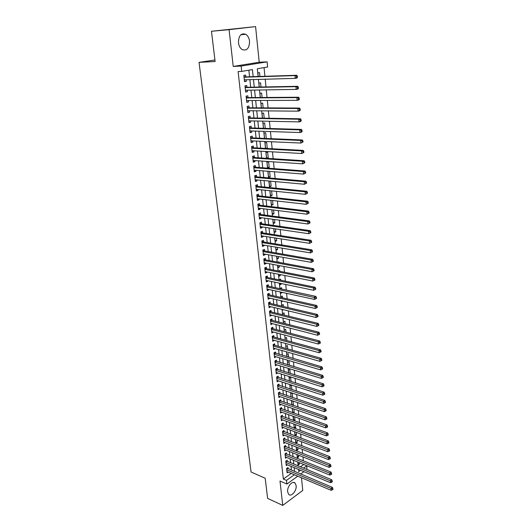 <?xml version="1.0" encoding="UTF-8"?>
<svg xmlns="http://www.w3.org/2000/svg" width="532" height="532" viewBox="0 0 532 532"><rect width="100%" height="100%" fill="white"/><g stroke="black" fill="none" stroke-linecap="round" stroke-linejoin="round"><path stroke-width="0.8" d="M296.138 485.616L295.074 483.063C292.534 480.157 286.888 486.78 287.646 491.854L288.69 494.361C291.277 497.294 296.876 490.65 296.138 485.616M249.541 41.243C249.122 38.005 247.879 35.691 245.817 34.301C241.062 32.824 238.609 35.631 238.456 42.72C238.888 45.912 240.112 48.193 242.127 49.569C246.901 51.092 249.375 48.312 249.541 41.243M300.394 466.863L303.712 464.496L306.851 465.773L306.911 469.543M214.928 59.983L199.041 62.37L251.057 471.997L265.195 478.241L267.616 498.378L282.751 505.4L302.761 490.424L301.478 477.756M301.119 474.238L301.072 473.773M199.041 62.37L215.114 61.526L211.477 31.268L255.586 26.6L229.079 29.666L233.229 66.434L241.136 66.074L267.111 61.852L267.623 67.012L257.322 68.754L258.12 76.508M233.229 66.434L259.21 62.237L255.586 26.6M259.21 62.237L267.111 61.852M303.353 460.925L302.954 456.915M302.602 453.404L302.196 449.327M301.844 445.829L301.431 441.686M301.079 438.195L300.66 433.986M300.314 430.501L299.888 426.218M299.536 422.747L299.104 418.398M298.758 414.933L298.319 410.518M297.973 407.06L297.521 402.571M297.182 399.126L296.723 394.564M296.377 391.126L295.918 386.498M295.573 383.067L295.107 378.365M294.761 374.94L294.289 370.166M293.943 366.754L293.458 361.906M293.119 358.502L292.627 353.574M292.287 350.182L291.789 345.175M291.45 341.797L290.944 336.716M290.605 333.345L290.093 328.184M289.754 324.826L289.235 319.579M288.896 316.234L288.364 310.907M288.031 307.569L287.493 302.163M287.16 298.844L286.615 293.351M286.283 290.04L285.724 284.46M285.391 281.162L284.826 275.496M284.5 272.218L283.928 266.466M283.596 263.194L283.017 257.348M282.692 254.097L282.1 248.165M281.774 244.92L281.175 238.895M280.849 235.669L280.238 229.551M279.918 226.339L279.3 220.128M278.974 216.93L278.349 210.625M278.03 207.44L277.391 201.036M277.072 197.871L276.421 191.367M276.108 188.215L275.45 181.612M275.137 178.479L274.465 171.776M274.153 168.657L273.475 161.854M273.169 158.755L272.477 151.839M272.165 148.761L271.466 141.745M271.16 138.679L270.449 131.557M270.143 128.511L269.425 121.276M269.119 118.25L268.387 110.909M268.088 107.903L267.343 100.442M267.044 97.456L266.286 89.881M265.987 86.922L265.222 79.228M264.929 76.289L264.058 67.617M211.477 31.268L229.079 29.666M288.138 468.792L287.998 467.522L286.595 468.506L287.067 472.868L288.138 472.11M287.347 461.497L287.207 460.22L285.797 461.197L286.276 465.586L287.373 464.822M286.555 454.155L286.416 452.858L284.999 453.829L285.478 458.252L286.602 457.48M285.757 446.747L285.611 445.45L284.188 446.408L284.673 450.863L285.83 450.085M284.946 439.292L284.806 437.982L283.376 438.927L283.869 443.422L285.052 442.631M284.135 431.778L283.995 430.454L282.558 431.392L283.051 435.921L284.268 435.123M283.317 424.21L283.177 422.88L281.734 423.805L282.226 428.366L283.476 427.555M282.499 416.583L282.352 415.239L280.903 416.15L281.401 420.752L282.685 419.934M281.667 408.895L281.521 407.545L280.065 408.45L280.563 413.078L281.887 412.253M280.829 401.155L280.683 399.791L279.22 400.682L279.726 405.351L281.082 404.513M279.985 393.348L279.839 391.978L278.369 392.855L278.874 397.557L280.278 396.712M279.14 385.487L278.987 384.104L277.511 384.969L278.023 389.71L279.466 388.859M278.283 377.56L278.13 376.171L276.647 377.028L277.165 381.803L278.648 380.939L277.012 380.413L322.838 395.163L322.658 393.082L324.128 392.151L276.966 376.842M277.418 369.58L277.265 368.177L275.776 369.015L276.294 373.83L277.784 372.945M276.547 361.534L276.401 360.117L274.898 360.949L275.423 365.797L276.913 364.886M275.676 353.421L275.523 351.998L274.013 352.816L274.545 357.704L276.035 356.766M274.791 345.248L274.638 343.812L273.122 344.616L273.654 349.544L275.15 348.58M273.9 337.015L273.747 335.566L272.218 336.357L272.763 341.325L274.259 340.334M273.002 328.716L272.85 327.253L271.313 328.031L271.859 333.039L273.362 332.021M272.105 320.344L271.945 318.874L270.402 319.639L270.948 324.686L272.457 323.642M271.194 311.912L271.034 310.429L269.485 311.18L270.037 316.267L271.546 315.197M270.276 303.413L270.11 301.917L268.554 302.655L269.112 307.775L270.628 306.685M269.345 294.841L269.185 293.338L267.623 294.056L268.181 299.223L269.744 298.492L269.697 298.106M268.414 286.203L268.248 284.687L266.678 285.391L267.244 290.598L268.813 289.887L268.766 289.455M267.476 277.498L267.31 275.968L265.727 276.66L266.299 281.907L267.875 281.209L267.822 280.73M266.525 268.72L266.359 267.177L264.77 267.855L265.348 273.149L266.931 272.457L266.871 271.938M265.568 259.869L265.402 258.313L263.805 258.978L264.384 264.311L265.98 263.639L265.914 263.081M264.603 250.951L264.437 249.382L262.828 250.027L263.413 255.407L265.016 254.748L264.949 254.143M263.633 241.954L263.466 240.371L261.85 241.003L262.436 246.422L264.052 245.784L263.978 245.132M262.655 232.883L262.482 231.287L260.86 231.905L261.451 237.372L263.074 236.747L262.994 236.048M261.671 223.739L261.491 222.13L259.862 222.728L260.461 228.241L262.09 227.636L262.01 226.891M260.673 214.522L260.5 212.9L258.858 213.478L259.463 219.038L261.099 218.446L261.012 217.655M259.669 205.226L259.49 203.59L257.84 204.155L258.452 209.761L260.095 209.182L260.002 208.338M258.658 195.849L258.479 194.2L256.816 194.745L257.435 200.398L259.084 199.839L258.991 198.948M257.634 186.393L257.455 184.73L255.786 185.262L256.404 190.961L258.067 190.423L257.967 189.478M256.604 176.863L256.424 175.181L254.748 175.693L255.373 181.445L257.042 180.92L256.936 179.929M255.566 167.248L255.387 165.558L253.698 166.05L254.329 171.849L256.012 171.344L255.899 170.3M254.522 157.552L254.336 155.843L252.64 156.322L253.272 162.167L254.968 161.681L254.848 160.584M253.465 147.77L253.279 146.054L251.57 146.506L252.215 152.405L253.91 151.939L253.791 150.789M252.401 137.908L252.208 136.172L250.492 136.611L251.144 142.556L252.853 142.111L252.72 140.907M251.323 127.959L251.137 126.21L249.408 126.623L250.06 132.628L251.782 132.195L251.643 130.939M250.24 117.924L250.047 116.162L248.311 116.555L248.969 122.606L250.698 122.2L250.559 120.884M249.149 107.803L248.956 106.021L247.207 106.4L247.872 112.505L249.614 112.119L249.461 110.742M248.045 97.595L247.852 95.8L246.097 96.152L246.762 102.31L248.511 101.945L248.358 100.508M246.934 87.295L246.735 85.479L244.973 85.812L245.644 92.029L247.407 91.684L247.247 90.187M259.935 76.448L259.543 72.638L257.827 72.937L258.2 76.508M261.012 87.015L260.587 82.872L258.885 83.192L259.284 87.055M262.083 97.496L261.624 93.02L259.929 93.366L260.354 97.509M263.141 107.876L262.648 103.082L260.966 103.447L261.418 107.87M264.191 118.164L263.666 113.057L261.99 113.442L262.476 118.137M265.229 128.365L264.677 122.952L263.007 123.351L263.52 128.318M266.259 138.48L265.681 132.761L264.018 133.18L264.557 138.406M265.561 148.189L267.264 148.282L266.672 142.483L265.022 142.922L265.588 148.415M266.545 157.765L268.241 157.878L267.656 152.125L266.013 152.584L266.605 158.33M267.523 167.261L269.212 167.394L268.627 161.688L266.998 162.167L267.583 167.879L269.212 167.394M268.487 176.684L270.176 176.83L269.618 171.39M269.451 186.02L271.127 186.187L270.615 181.173M270.402 195.284L272.078 195.47L271.606 190.875M271.347 204.474L273.016 204.674L272.59 200.491M272.284 213.591L273.947 213.804L273.561 210.027M273.209 222.629L274.871 222.861L274.525 219.483M274.133 231.593L275.789 231.846L275.483 228.86M275.044 240.491L276.693 240.757L276.427 238.156M275.955 249.315L277.598 249.594L277.372 247.373M276.853 258.067L278.489 258.359L278.303 256.517M277.744 266.751L279.38 267.057L279.227 265.581M278.894 262.323L278.848 261.85L278.083 262.176M278.628 275.363L280.258 275.689L280.145 274.572M279.812 271.3L279.732 270.522L278.522 271.054M279.506 283.915L281.135 284.254L281.056 283.49M280.723 280.204L280.61 279.12L279.094 279.872M280.377 292.394L282 292.746L281.96 292.334M281.621 289.036L281.481 287.659L279.998 288.69M281.242 300.806L282.851 301.105M282.512 297.8L282.346 296.125L280.836 296.843L280.896 297.435M283.403 306.485L283.204 304.53L281.701 305.255L281.787 306.106M284.281 315.104L284.055 312.863L282.558 313.607L282.672 314.711M285.152 323.656L284.893 321.135L283.41 321.887L283.549 323.25M286.017 332.134L285.731 329.341L284.254 330.106L284.421 331.715M286.874 340.553L286.562 337.488L285.092 338.266L285.285 340.114M287.726 348.899L287.386 345.567L285.923 346.359L286.143 348.447M288.57 357.178L288.204 353.587L286.748 354.392L286.987 356.719M289.408 365.391L289.016 361.547L287.566 362.365L287.832 364.919M290.239 373.544L289.827 369.441L288.384 370.272L288.67 373.058M291.07 381.63L290.625 377.281L289.189 378.126L289.501 381.131M291.888 389.657L291.416 385.062L289.987 385.913L290.319 389.145M291.117 396.865L292.673 397.391L292.234 393.082M291.895 404.48L293.451 405.018L293.046 401.055M292.673 412.041L294.223 412.593L293.857 408.962M293.445 419.548L294.994 420.107L294.655 416.815M294.209 426.997L295.752 427.568L295.453 424.603M294.967 434.398L296.51 434.977L296.238 432.33M295.726 441.733L297.262 442.325L297.022 439.997M296.477 449.021L298.006 449.626L297.8 447.612M297.215 456.257L298.745 456.868L298.572 455.166M266.585 148.468L267.264 148.282M266.645 158.33L268.241 157.878M269.039 171.344L267.975 171.67L268.554 177.329L270.176 176.83M269.112 181.04L269.518 186.705L271.127 186.187M269.93 190.702L270.475 196.009L272.078 195.47M270.914 200.305L271.426 205.226L273.016 204.674M271.892 209.821L272.364 214.376L273.947 213.804M272.863 219.257L273.295 223.447L274.871 222.861M273.827 228.614L274.219 232.444L275.789 231.846M274.778 237.897L275.137 241.375L276.693 240.757M275.722 247.094L276.048 250.226L277.598 249.594M276.66 256.225L276.953 259.011L278.489 258.359M277.591 265.275L277.844 267.729L279.38 267.057M278.515 274.246L278.735 276.367L280.258 275.689M279.433 283.15L279.613 284.946L281.135 284.254M280.337 291.982L280.49 293.458L282 292.746M281.235 300.74L281.355 301.897L282.858 301.172M282.126 309.425L282.219 310.269L283.35 309.717M283.017 318.036L283.071 318.582L283.775 318.229M291.895 392.968L290.785 393.647L291.137 397.091M292.374 400.822L291.569 401.321L291.948 404.985M292.952 405.331L293.451 405.018M292.866 408.616L292.354 408.942L292.753 412.812M293.478 413.065L294.223 412.593M293.365 416.35L293.551 420.579M294.01 420.746L294.994 420.107M293.903 424.037L294.342 428.287M294.542 428.366L295.752 427.568M294.701 431.751L295.127 435.901L296.51 434.977M295.486 439.412L295.878 443.262L297.262 442.325M296.264 447.013L296.63 450.571L298.006 449.626M297.042 454.554L297.381 457.826L298.745 456.868M297.814 462.042L298.12 465.028L299.476 464.064L299.336 462.66M253.166 76.668L252.427 69.586L241.721 71.401L238.11 71.541L283.343 479.039L291.223 473.413M291.43 470.175L291.017 466.338M290.652 462.86L290.233 458.956M289.867 455.485L289.441 451.522M289.076 448.064L288.65 444.034M288.278 440.582L287.845 436.493M287.48 433.041L287.034 428.885M286.668 425.447L286.223 421.224M285.857 417.793L285.398 413.51M285.032 410.086L284.573 405.73M284.208 402.318L283.736 397.889M283.376 394.485L282.898 389.989M282.532 386.598L282.046 382.029M281.687 378.644L281.195 374.009M280.836 370.638L280.337 365.923M279.978 362.558L279.466 357.777M279.114 354.425L278.595 349.564M278.236 346.226L277.711 341.291M277.358 337.96L276.826 332.946M276.474 329.627L275.928 324.54M275.576 321.228L275.031 316.061M274.678 312.763L274.12 307.516M273.767 304.231L273.202 298.904M272.856 295.632L272.278 290.219M271.932 286.961L271.347 281.468M271.001 278.216L270.409 272.643M270.063 269.405L269.465 263.746M269.119 260.52L268.507 254.775M268.168 251.57L267.543 245.731M267.204 242.539L266.572 236.607M266.239 233.435L265.594 227.41M265.262 224.251L264.61 218.14M264.278 214.995L263.613 208.79M263.28 205.658L262.608 199.36M262.283 196.248L261.598 189.851M261.272 186.752L260.58 180.262M260.248 177.183L259.55 170.586M259.224 167.527L258.512 160.83M258.186 157.785L257.461 150.995M257.142 147.969L256.411 141.066M256.085 138.061L255.34 131.058M255.028 128.066L254.269 120.964M253.95 117.991L253.185 110.776M252.873 107.823L252.088 100.495M251.782 97.569L250.991 90.127M250.678 87.221L249.874 79.667M249.568 76.781L248.863 70.191M245.811 76.901L245.611 75.072L243.836 75.384L244.514 81.655L246.289 81.329L246.117 79.78M297.754 476.18L286.894 484.04L279.998 481.028L282.751 505.4M286.894 484.04L286.495 480.409L294.369 474.75M283.343 479.039L286.495 480.409M241.721 71.401L241.136 66.074M303.938 471.698L300.68 474.052M298.512 469.443L298.731 471.611L300.56 470.295M303.533 468.16L306.851 465.773M258.419 79.428L259.204 87.055M259.51 89.994L260.281 97.509M260.58 100.468L261.345 107.87M261.651 110.849L262.402 118.137M262.708 121.136L263.446 128.318M263.759 131.338L264.484 138.406M264.796 141.446L265.508 148.408M265.827 151.467L266.532 158.323M266.845 161.402L267.543 168.159M267.862 171.251L268.54 177.901M268.86 181.013L269.538 187.57M269.857 190.695L270.522 197.153M270.841 200.291L271.5 206.649M271.825 209.808L272.464 216.072M272.79 219.251L273.428 225.415M273.754 228.607L274.379 234.678M274.705 237.884L275.323 243.862M275.656 247.087L276.261 252.973M276.593 256.211L277.185 262.01M277.524 265.262L278.11 270.974M278.442 274.233L279.021 279.859M279.36 283.137L279.925 288.677M280.264 291.962L280.829 297.421M281.169 300.72L281.721 306.093M282.06 309.405L282.605 314.698M282.944 318.023L283.483 323.23M283.822 326.568L284.347 331.695M284.693 335.047L285.212 340.094M285.558 343.459L286.07 348.427M286.416 351.798L286.921 356.699M287.267 360.078L287.765 364.899M288.111 368.29L288.597 373.038M288.949 376.437L289.428 381.112M289.78 384.523L290.253 389.125M290.605 392.543L291.07 397.072M291.423 400.503L291.882 404.958M292.234 408.396L292.686 412.785M293.039 416.237L293.484 420.553M293.837 424.011L294.276 428.267M294.635 431.731L295.06 435.914M295.42 439.385L295.845 443.508M296.198 446.986L296.617 451.043M296.976 454.528L297.388 458.518M297.747 462.015L298.146 465.946M294.582 471.498L294.176 467.648M293.81 464.157L293.398 460.247M293.032 456.769L292.62 452.792M292.254 449.321L291.829 445.277M291.463 441.813L291.037 437.71M290.672 434.252L290.233 430.082M289.873 426.637L289.428 422.401M289.069 418.957L288.617 414.654M288.258 411.223L287.799 406.854M287.44 403.429L286.974 398.993M286.615 395.575L286.143 391.067M285.784 387.662L285.305 383.08M284.953 379.682L284.46 375.033M284.108 371.649L283.609 366.92M283.257 363.549L282.751 358.748M282.399 355.383L281.887 350.508M281.534 347.15L281.016 342.202M280.67 338.857L280.138 333.83M279.792 330.498L279.253 325.391M278.908 322.073L278.362 316.886M278.017 313.581L277.465 308.314M277.119 305.016L276.56 299.669M276.214 296.384L275.643 290.957M275.303 287.679L274.725 282.166M274.379 278.908L273.794 273.315M273.455 270.063L272.856 264.384M272.517 261.152L271.912 255.38M271.573 252.161L270.961 246.303M270.622 243.097L269.997 237.146M269.664 233.954L269.032 227.915M268.7 224.743L268.055 218.605M267.722 215.447L267.071 209.222M266.738 206.077L266.08 199.753M265.747 196.627L265.076 190.21M264.75 187.098L264.065 180.581M263.739 177.482L263.047 170.865M262.728 167.793L262.023 161.07M261.697 158.011L260.986 151.194M260.667 148.155L259.942 141.226M259.623 138.207L258.885 131.178M258.572 128.172L257.82 121.037M257.508 118.051L256.75 110.802M256.437 107.843L255.666 100.481M255.36 97.542L254.575 90.074M254.269 87.148L253.471 79.567M244.487 81.376L246.289 81.329M297.953 463.445L299.476 464.064M245.611 91.71L247.407 91.684M246.722 101.945L248.511 101.945M247.826 112.099L249.614 112.119M248.923 122.16L250.698 122.2M250.007 132.136L251.782 132.195M251.084 142.031L252.853 142.111M252.148 151.833L253.91 151.939M253.205 161.562L254.968 161.681M254.256 171.204L256.012 171.344M255.293 180.76L257.042 180.92M256.331 190.243L258.067 190.423M257.348 199.646L259.084 199.839M258.366 208.97L260.095 209.182M259.37 218.213L261.099 218.446M260.367 227.383L262.09 227.636M261.358 236.474L263.074 236.747M262.336 245.498L264.052 245.784M263.313 254.442L265.016 254.748M264.278 263.32L265.98 263.639M265.235 272.125L266.931 272.457M266.186 280.856L267.875 281.209M267.124 289.514L268.813 289.887M268.062 298.106L269.744 298.492M268.986 306.632L270.662 307.031M269.91 315.09L271.579 315.503M270.821 323.483L272.484 323.908M271.726 331.808L273.388 332.247M272.623 340.068L274.279 340.52M273.514 348.261L275.17 348.733M274.399 356.393L276.048 356.879M275.277 364.46L276.919 364.959M276.148 372.467L277.784 372.979M297.428 77.273L297.335 76.169L296.63 76.302L296.723 77.413L297.428 77.273L296.982 78.038L295.22 78.37L244.321 79.827M296.723 77.413L295.22 78.37L294.974 75.597L296.743 75.271L245.239 76.921L243.935 76.322M244.035 77.22L294.974 75.597L296.63 76.302M244.953 79.813L244.361 80.199M297.335 76.169L296.743 75.271M298.386 88.312L298.286 87.215L297.588 87.354L297.681 88.458L298.386 88.312L297.933 89.044L296.178 89.403L245.452 90.221M297.681 88.458L296.178 89.403L295.938 86.656L297.694 86.304L246.363 87.301L245.066 86.696M245.166 87.627L295.938 86.656L297.588 87.354M245.997 90.207L245.485 90.54M298.286 87.215L297.694 86.304M299.323 99.245L299.23 98.154L298.532 98.307L298.632 99.398L299.323 99.245L298.871 99.95L297.135 100.335L246.569 100.515M298.632 99.398L297.135 100.335L296.896 97.615L298.638 97.236L247.473 97.595L246.183 96.977M246.289 97.948L296.896 97.615L298.532 98.307M247.034 100.515L246.595 100.787M299.23 98.154L298.638 97.236M300.261 110.077L300.168 109L299.476 109.16L299.569 110.244L300.261 110.077L299.809 110.756L298.08 111.161L247.679 110.723M299.569 110.244L298.08 111.161L297.84 108.468L299.576 108.062L248.577 107.803L247.294 107.171M247.4 108.182L297.84 108.468L299.476 109.16M248.065 110.729L247.706 110.949M300.168 109L299.576 108.062M301.185 120.811L301.092 119.74L300.4 119.913L300.494 120.983L301.185 120.811L300.733 121.462L299.011 121.895L248.783 120.844M300.494 120.983L299.011 121.895L298.778 119.221L300.5 118.796L249.674 117.918L248.391 117.279M248.504 118.323L298.778 119.221L300.4 119.913M301.092 119.74L300.5 118.796M302.103 131.444L302.01 130.387L301.325 130.566L301.418 131.63L302.103 131.444L301.651 132.069L299.942 132.528L249.874 130.879M301.418 131.63L299.942 132.528L299.709 129.875L301.418 129.429L250.758 127.946L249.481 127.294M249.601 128.378L299.709 129.875L301.325 130.566M302.01 130.387L301.418 129.429M303.007 141.984L302.921 140.933L302.236 141.126L302.329 142.177L303.007 141.984L300.859 143.061L250.951 140.827M302.329 142.177L300.859 143.061L300.627 140.435L302.329 139.963L251.835 137.888L250.559 137.229M250.685 138.347L300.627 140.435L302.236 141.126M302.921 140.933L302.329 139.963M303.912 152.425L303.819 151.387L303.14 151.587L303.233 152.624L303.912 152.425L301.77 153.495L252.028 150.689M303.233 152.624L301.77 153.495L301.538 150.895L303.233 150.403L252.9 147.743L251.636 147.078M251.756 148.229L301.538 150.895L303.14 151.587M303.819 151.387L303.233 150.403M304.803 162.779L304.71 161.748L304.038 161.954L304.131 162.985L304.803 162.779L302.668 163.843L253.092 160.465M304.131 162.985L302.668 163.843L302.442 161.263L304.131 160.75L253.957 157.512L252.693 156.84M252.826 158.031L302.442 161.263L304.038 161.954M304.71 161.748L304.131 160.75M305.687 173.033L305.601 172.009L304.929 172.222L305.016 173.246L305.687 173.033L303.566 174.09L254.143 170.16M305.016 173.246L303.566 174.09L303.34 171.537L305.016 171.005L255.008 167.201L253.751 166.523M253.884 167.74L303.34 171.537L304.929 172.222M305.601 172.009L305.016 171.005M306.565 183.194L306.472 182.183L305.807 182.403L305.9 183.42L306.565 183.194L304.45 184.252L255.187 179.769M305.9 183.42L304.45 184.252L304.231 181.725L305.893 181.166L256.052 176.81L254.795 176.119M254.928 177.375L304.231 181.725L305.807 182.403M306.472 182.183L305.893 181.166M307.43 193.269L307.343 192.265L306.685 192.498L306.771 193.502L307.43 193.269L305.328 194.32L256.225 189.299M306.771 193.502L305.328 194.32L305.109 191.813L306.764 191.241L257.082 186.34L255.826 185.641M255.965 186.925L305.109 191.813L306.685 192.498M307.343 192.265L306.764 191.241M308.294 203.251L308.208 202.253L307.549 202.493L307.636 203.49L308.294 203.251L306.199 204.301L257.255 198.755M307.636 203.49L306.199 204.301L305.98 201.814L307.622 201.222L258.1 195.789L256.856 195.078M256.996 196.401L305.98 201.814L307.549 202.493M308.208 202.253L307.622 201.222M309.145 213.146L309.059 212.162L308.407 212.408L308.493 213.392L309.145 213.146L307.057 214.19L258.273 208.125M308.493 213.392L307.057 214.19L306.844 211.729L308.48 211.118L259.117 205.159L257.874 204.441M258.02 205.791L306.844 211.729L308.407 212.408M309.059 212.162L308.48 211.118M309.99 222.955L309.903 221.977L309.252 222.23L309.338 223.207L309.99 222.955L307.915 223.999L259.284 217.422M309.338 223.207L307.915 223.999L307.702 221.551L309.331 220.92L260.121 214.449L258.885 213.724M259.031 215.101L307.702 221.551L309.252 222.23M309.903 221.977L309.331 220.92M310.828 232.677L310.741 231.706L310.096 231.972L310.183 232.936L310.828 232.677L308.76 233.714L260.288 226.639M310.183 232.936L308.76 233.714L308.553 231.294L310.169 230.642L261.119 223.659L259.882 222.935M260.035 224.338L308.553 231.294L310.096 231.972M310.741 231.706L310.169 230.642M311.659 242.313L311.579 241.355L310.934 241.621L311.014 242.585L311.659 242.313L309.604 243.35L261.279 235.782M311.014 242.585L309.604 243.35L309.391 240.949L311.001 240.278L262.11 232.803L260.88 232.065M261.032 233.501L309.391 240.949L310.934 241.621M311.579 241.355L311.001 240.278M312.483 251.869L312.397 250.918L311.759 251.19L311.845 252.141L312.483 251.869L310.435 252.9L262.269 244.846M311.845 252.141L310.435 252.9L310.229 250.519L311.825 249.834L263.087 241.861L261.864 241.122M262.023 242.585L310.229 250.519L311.759 251.19M312.397 250.918L311.825 249.834M313.301 261.338L313.215 260.394L312.583 260.68L312.663 261.624L313.301 261.338L311.26 262.369L263.247 253.837M312.663 261.624L311.26 262.369L311.054 260.008L312.643 259.303L264.065 250.851L262.841 250.1M263.001 251.596L311.054 260.008L312.583 260.68M313.215 260.394L312.643 259.303M314.106 270.728L314.026 269.791L313.395 270.083L313.474 271.021L314.106 270.728L312.078 271.752L264.218 262.755M313.474 271.021L312.078 271.752L311.872 269.418L313.454 268.693L265.029 259.769L263.805 259.011M263.972 260.534L311.872 269.418L313.395 270.083M314.026 269.791L313.454 268.693M314.911 280.038L314.831 279.114L314.199 279.406L314.279 280.337L314.911 280.038L312.889 281.062L265.175 271.606M314.279 280.337L312.889 281.062L312.69 278.741L314.259 278.003L265.987 268.613L264.776 267.849M264.936 269.398L312.69 278.741L314.199 279.406M314.831 279.114L314.259 278.003M315.709 289.268L315.629 288.351L315.004 288.65L315.084 289.574L315.709 289.268L313.694 290.286L266.133 280.377M315.084 289.574L313.694 290.286L313.494 287.985L315.057 287.233L266.938 277.385L265.761 276.647M265.894 278.196L313.494 287.985L315.004 288.65M315.629 288.351L315.057 287.233M316.493 298.419L316.414 297.508L315.795 297.82L315.875 298.731L316.493 298.419L314.492 299.436L267.077 289.082M315.875 298.731L314.492 299.436L314.292 297.155L315.848 296.384L267.875 286.09L266.745 285.365M266.845 286.914L315.795 297.82M316.414 297.508L315.848 296.384M267.782 295.566L315.084 306.246L315.283 308.507L268.015 297.721M267.716 294.016L268.813 294.721L316.633 305.454L315.084 306.246L316.58 306.904L316.66 307.809L317.278 307.496L317.198 306.592L316.58 306.904M317.198 306.592L316.633 305.454M315.283 308.507L316.66 307.809M268.72 304.151L315.868 315.257L316.068 317.498L268.953 306.286M268.68 302.595L269.737 303.287L317.411 314.459L315.868 315.257L317.358 315.922L317.438 316.813L318.056 316.493L317.976 315.596L317.358 315.922M317.976 315.596L317.411 314.459M316.068 317.498L317.438 316.813M269.644 312.663L316.653 324.194L316.846 326.422L269.877 314.784M269.631 311.107L270.662 311.785L318.183 323.376L316.653 324.194L318.136 324.853L318.209 325.744L318.821 325.418L318.748 324.527L318.136 324.853M318.748 324.527L318.183 323.376M316.846 326.422L318.209 325.744M270.562 321.115L317.424 333.059L317.617 335.266L270.788 323.217M270.575 319.552L271.573 320.211L318.947 332.227L317.424 333.059L318.901 333.717L318.974 334.595L319.586 334.262L319.513 333.378L318.901 333.717M319.513 333.378L318.947 332.227M317.617 335.266L318.974 334.595M271.473 329.494L318.189 341.85L318.382 344.038L271.699 331.576M271.513 327.931L272.477 328.577L319.705 340.999L318.189 341.85L319.659 342.502L319.739 343.379L320.344 343.034L320.264 342.162L319.659 342.502M320.264 342.162L319.705 340.999M318.382 344.038L319.739 343.379M272.377 337.807L318.947 350.568L319.14 352.736L272.603 339.875M272.444 336.244L273.375 336.869L320.457 349.704L318.947 350.568L320.417 351.22L320.49 352.084L321.089 351.738L321.015 350.874L320.417 351.22M321.015 350.874L320.457 349.704M319.14 352.736L320.49 352.084M273.275 346.059L319.705 359.206L319.892 361.361L273.501 348.108M273.362 344.49L274.266 345.102L321.202 358.329L319.705 359.206L321.162 359.858L321.235 360.723L321.833 360.37L321.76 359.506L321.162 359.858M321.76 359.506L321.202 358.329M319.892 361.361L321.235 360.723M274.166 354.246L320.45 367.785L320.636 369.913L274.386 356.28M274.273 352.676L321.946 366.887L320.45 367.785L321.9 368.43L321.98 369.288L322.572 368.929L322.498 368.071L321.9 368.43M322.498 368.071L321.946 366.887M320.636 369.913L321.98 369.288M275.051 362.365L321.188 376.284L321.375 378.398L275.27 364.387M275.177 360.789L322.678 375.379L321.188 376.284L322.638 376.935L322.711 377.78L323.303 377.414L323.23 376.57L322.638 376.935M323.23 376.57L322.678 375.379M321.375 378.398L322.711 377.78M275.928 370.425L321.927 384.722L322.106 386.817L276.141 372.427M276.075 368.849L323.403 383.798L321.927 384.722L323.37 385.368L323.443 386.205L324.035 385.833L323.961 384.995L323.37 385.368M323.961 384.995L323.403 383.798M322.106 386.817L323.443 386.205M276.793 378.418L322.658 393.082L324.094 393.727L324.161 394.564L324.753 394.185L324.68 393.354L324.094 393.727M324.68 393.354L324.128 392.151M322.838 395.163L324.161 394.564M277.657 386.358L323.376 401.381L323.556 403.442L277.87 388.333M277.844 384.776L324.846 400.436L323.376 401.381L324.806 402.026L324.879 402.85L325.464 402.471L325.391 401.647L324.806 402.026M325.391 401.647L324.846 400.436M323.556 403.442L324.879 402.85M278.515 394.232L324.094 409.613L324.274 411.662L278.728 396.187M278.721 392.643L325.551 408.656L324.094 409.613L325.524 410.252L325.591 411.07L326.176 410.691L326.103 409.866L325.524 410.252M326.103 409.866L325.551 408.656M324.274 411.662L325.591 411.07M279.367 402.046L324.806 417.78L324.986 419.808L279.579 403.988M279.586 400.456L326.256 416.802L324.806 417.78L326.229 418.418L326.296 419.229L326.874 418.837L326.808 418.026L326.229 418.418M326.808 418.026L326.256 416.802M324.986 419.808L326.296 419.229M280.211 409.8L325.518 425.873L325.69 427.888L280.417 411.728M280.444 408.21L326.954 424.888L325.518 425.873L326.927 426.511L327 427.322L327.572 426.923L327.506 426.119L326.927 426.511M327.506 426.119L326.954 424.888M325.69 427.888L327 427.322M281.049 417.494L326.216 433.913L326.389 435.908L281.255 419.409M281.302 415.904L327.652 432.915L326.216 433.913L327.626 434.544L327.692 435.349L328.264 434.95L328.197 434.145L327.626 434.544M328.197 434.145L327.652 432.915M326.389 435.908L327.692 435.349M281.874 425.135L326.907 441.879L327.08 443.868L282.086 427.036M282.146 423.538L328.337 440.875L326.907 441.879L328.31 442.518L328.384 443.309L328.949 442.903L328.882 442.112L328.31 442.518M328.882 442.112L328.337 440.875M327.08 443.868L328.384 443.309M282.698 432.716L327.599 449.793L327.772 451.754L282.904 434.604M282.984 431.113L329.022 448.769L327.599 449.793L328.995 450.424L329.062 451.209L329.634 450.803L329.561 450.012L328.995 450.424M329.561 450.012L329.022 448.769M327.772 451.754L329.062 451.209M283.523 440.237L328.284 457.633L328.457 459.588L283.722 442.112M283.815 438.634L329.7 456.602L328.284 457.633L329.674 458.265L329.74 459.049L330.305 458.631L330.239 457.853L329.674 458.265M330.239 457.853L329.7 456.602M328.457 459.588L329.74 459.049M284.334 447.711L328.962 465.42L329.128 467.355L284.534 449.567M284.64 446.102L330.372 464.376L328.962 465.42L330.345 466.052L330.412 466.823L330.977 466.404L330.911 465.633L330.345 466.052M330.911 465.633L330.372 464.376M329.128 467.355L330.412 466.823M285.139 455.119L329.634 473.141L329.8 475.063L285.338 456.968M285.458 453.51L331.037 472.09L329.634 473.141L331.017 473.773L331.084 474.537L331.642 474.118L331.576 473.347L331.017 473.773M331.576 473.347L331.037 472.09M329.8 475.063L331.084 474.537M285.937 462.481L330.305 480.808L330.472 482.71L286.136 464.31M286.269 460.865L331.695 479.744L330.305 480.808L331.675 481.433L331.742 482.198L332.3 481.766L332.234 481.008L331.675 481.433M332.234 481.008L331.695 479.744M330.472 482.71L331.742 482.198M286.735 469.783L330.964 488.409L331.13 490.305L286.928 471.598M287.081 468.167L332.354 487.339L330.964 488.409L332.334 489.034L332.4 489.792L332.959 489.36L332.892 488.602L332.334 489.034M332.892 488.602L332.354 487.339M331.13 490.305L332.4 489.792M244.015 77.02L244.959 76.854M244.028 77.133L245.239 76.921M245.146 87.414L246.083 87.235M245.159 87.534L246.363 87.301M246.263 97.715L247.2 97.522M246.276 97.841L247.473 97.595M247.373 107.93L248.304 107.723M247.387 108.056L248.577 107.803M248.477 118.051L249.402 117.838M248.491 118.19L249.674 117.918M249.568 128.086L250.486 127.866M249.581 128.225L250.758 127.946M250.652 138.034L251.563 137.801M250.665 138.18L251.835 137.888M251.722 147.903L252.633 147.657M251.742 148.056L252.9 147.743M252.786 157.678L253.691 157.425M252.806 157.838L253.957 157.512M253.844 167.381L254.742 167.115M253.857 167.54L255.008 167.201M254.888 176.996L255.779 176.724M254.908 177.163L256.052 176.81M255.925 186.526L256.816 186.247M255.945 186.705L257.082 186.34M256.949 195.982L257.84 195.69M256.969 196.162L258.1 195.789M257.973 205.359L258.851 205.059M257.993 205.545L259.117 205.159M258.984 214.655L259.862 214.349M259.004 214.848L260.121 214.449M259.988 223.879L260.86 223.56M260.008 224.072L261.119 223.659M260.979 233.023L261.85 232.697M261.006 233.222L262.11 232.803M261.97 242.093L262.828 241.754M261.99 242.293L263.087 241.861M262.948 251.091L263.805 250.745M262.968 251.297L264.065 250.851M263.919 260.015L264.77 259.656M263.938 260.221L265.029 259.769M264.876 268.866L265.727 268.5M264.903 269.079L265.987 268.613M265.834 277.644L266.678 277.272M265.86 277.864L266.938 277.385M266.785 286.349L267.623 285.97M266.805 286.575L267.875 286.09M267.722 294.987L268.554 294.602M267.749 295.213L268.813 294.721M268.653 303.559L269.485 303.167M268.68 303.792L269.737 303.287M269.578 312.065L270.402 311.659M269.604 312.297L270.662 311.785M270.495 320.497L271.32 320.091M270.522 320.736L271.573 320.211M271.406 328.862L272.224 328.45M271.433 329.108L272.477 328.577M272.311 337.168L273.122 336.743M272.337 337.414L273.375 336.869M273.202 345.408L274.013 344.975M273.229 345.654L274.266 345.102M274.093 353.581L274.898 353.142M274.12 353.827L275.15 353.268M274.978 361.687L275.776 361.241M275.004 361.946L276.028 361.374M275.849 369.733L276.647 369.281M275.882 369.993L276.899 369.421M276.72 377.72L277.511 377.261M276.746 377.979L277.764 377.401M277.584 385.647L278.369 385.181M277.611 385.906L278.622 385.314M278.435 393.507L279.22 393.035M278.469 393.773L279.466 393.175M279.287 401.314L280.065 400.835M279.313 401.58L280.311 400.975M280.125 409.055L280.903 408.576M280.158 409.327L281.149 408.716M280.963 416.742L281.741 416.25M280.996 417.022L281.98 416.396M281.794 424.37L282.565 423.878M281.827 424.649L282.805 424.017M282.618 431.937L283.383 431.439M282.645 432.223L283.629 431.585M283.436 439.452L284.194 438.947M283.463 439.738L284.44 439.093M284.248 446.913L285.006 446.401M284.274 447.199L285.245 446.548M285.052 454.315L285.804 453.803M285.086 454.607L286.05 453.949M285.85 461.663L286.602 461.144M285.884 461.962L286.841 461.291M286.642 468.958L287.393 468.433M286.675 469.257L287.632 468.586M295.074 483.063L293.571 482.418M245.817 34.301L240.916 34.706"/></g></svg>
